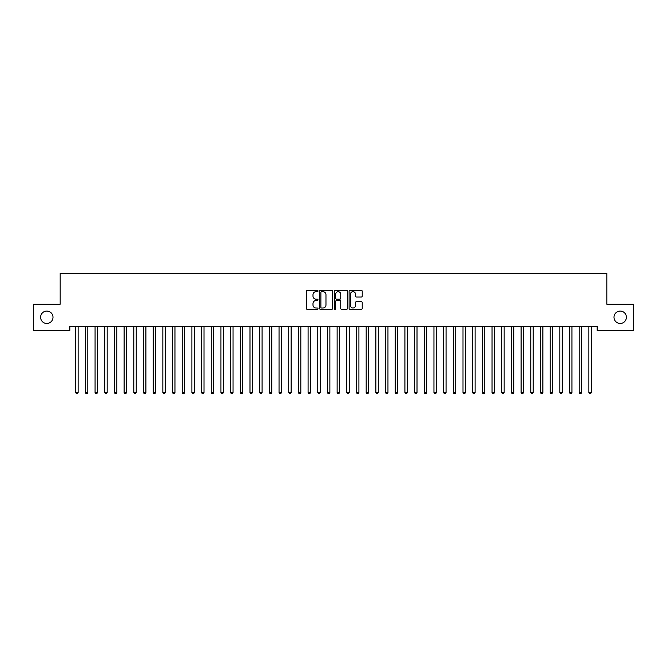 <?xml version="1.0" encoding="UTF-8"?>
<svg xmlns="http://www.w3.org/2000/svg" width="667" height="667" viewBox="0 0 667 667"><rect width="100%" height="100%" fill="white"/><g stroke="black" fill="none" stroke-linecap="round" stroke-linejoin="round"><path stroke-width="1" d="M318.009 291.004A0.667 0.667 0 0 0 317.342 290.337L307.245 290.337A0.95 0.95 0 0 0 306.295 291.287L306.295 308.396A0.95 0.95 0 0 0 307.245 309.346L317.342 309.346A0.667 0.667 0 0 0 318.009 308.679A0.667 0.667 0 0 0 317.342 308.021L316.033 308.021A3.043 3.043 0 0 1 312.998 304.977L312.998 303.552A3.043 3.043 0 0 1 316.033 300.509L317.342 300.509A0.667 0.667 0 0 0 318.009 299.842A0.667 0.667 0 0 0 317.342 299.183L316.033 299.183A3.043 3.043 0 0 1 312.998 296.14L312.998 294.714A3.043 3.043 0 0 1 316.033 291.671L317.342 291.671A0.667 0.667 0 0 0 318.009 291.004M613.999 317.275A6.195 6.195 0 0 0 620.193 323.47A6.195 6.195 0 0 0 626.388 317.275A6.195 6.195 0 0 0 620.193 311.072A6.195 6.195 0 0 0 613.999 317.275M40.612 317.275A6.195 6.195 0 0 0 46.807 323.47A6.195 6.195 0 0 0 53.001 317.275A6.195 6.195 0 0 0 46.807 311.072A6.195 6.195 0 0 0 40.612 317.275M361.272 297.04A0.95 0.95 0 0 0 362.223 296.09L362.223 291.287A0.95 0.95 0 0 0 361.272 290.337L350.058 290.337A0.95 0.95 0 0 0 349.108 291.287L349.108 308.396A0.95 0.95 0 0 0 350.058 309.346L361.272 309.346A0.95 0.95 0 0 0 362.223 308.396L362.223 302.601A0.95 0.95 0 0 0 361.272 301.651L356.478 301.651A0.95 0.95 0 0 0 355.528 302.601L355.528 305.478A2.543 2.543 0 0 1 352.985 308.021A2.543 2.543 0 0 1 350.442 305.478L350.442 294.214A2.543 2.543 0 0 1 352.985 291.671A2.543 2.543 0 0 1 355.528 294.214L355.528 296.09A0.95 0.95 0 0 0 356.478 297.04L361.272 297.04M597.148 326.471L69.852 326.471L69.852 330.34L33.35 330.34L33.35 304.202L60.172 304.202L60.172 273.22L606.828 273.22L606.828 304.202L633.65 304.202L633.65 330.34L597.148 330.34L597.148 326.471M332.666 291.287A0.95 0.95 0 0 0 331.716 290.337L320.502 290.337A0.95 0.95 0 0 0 319.551 291.287L319.551 308.396A0.95 0.95 0 0 0 320.502 309.346L331.716 309.346A0.95 0.95 0 0 0 332.666 308.396L332.666 291.287M335.284 290.337L346.498 290.337A0.95 0.95 0 0 1 347.449 291.287L347.449 308.396A0.95 0.95 0 0 1 346.498 309.346L341.696 309.346A0.95 0.95 0 0 1 340.745 308.396L340.745 301.459A0.95 0.95 0 0 0 339.795 300.509L336.61 300.509A0.95 0.95 0 0 0 335.659 301.459L335.659 308.679A0.667 0.667 0 0 1 335.001 309.346A0.667 0.667 0 0 1 334.334 308.679L334.334 291.287A0.95 0.95 0 0 1 335.284 290.337M321.552 291.671A0.667 0.667 0 0 0 320.885 292.338L320.885 307.354A0.667 0.667 0 0 0 321.552 308.021L322.928 308.021A3.043 3.043 0 0 0 325.971 304.977L325.971 294.714A3.043 3.043 0 0 0 322.928 291.671L321.552 291.671M340.745 294.264A2.543 2.543 0 0 0 338.202 291.721A2.543 2.543 0 0 0 335.659 294.264L335.659 298.232A0.95 0.95 0 0 0 336.61 299.183L339.795 299.183A0.95 0.95 0 0 0 340.745 298.232L340.745 294.264M75.579 326.471L75.638 326.613A0.967 0.967 0 0 1 75.713 326.972L75.713 392.521L78.131 392.521L78.131 326.972A0.967 0.967 0 0 1 78.197 326.613L78.256 326.471M78.131 392.521L77.405 393.78L76.438 393.78L75.713 392.521M85.268 326.471L85.326 326.613A0.967 0.967 0 0 1 85.393 326.972L85.393 392.521L87.811 392.521L87.811 326.972A0.967 0.967 0 0 1 87.886 326.613L87.944 326.471M87.811 392.521L87.085 393.78L86.118 393.78L85.393 392.521M94.947 326.471L95.006 326.613A0.967 0.967 0 0 1 95.073 326.972L95.073 392.521L97.499 392.521L97.499 326.972A0.967 0.967 0 0 1 97.565 326.613L97.624 326.471M97.499 392.521L96.765 393.78L95.798 393.78L95.073 392.521M104.627 326.471L104.686 326.613A0.967 0.967 0 0 1 104.761 326.972L104.761 392.521L107.179 392.521L107.179 326.972A0.967 0.967 0 0 1 107.245 326.613L107.304 326.471M107.179 392.521L106.453 393.78L105.486 393.78L104.761 392.521M114.315 326.471L114.365 326.613A0.967 0.967 0 0 1 114.441 326.972L114.441 392.521L116.858 392.521L116.858 326.972A0.967 0.967 0 0 1 116.933 326.613L116.983 326.471M116.858 392.521L116.133 393.78L115.166 393.78L114.441 392.521M123.995 326.471L124.054 326.613A0.967 0.967 0 0 1 124.12 326.972L124.12 392.521L126.538 392.521L126.538 326.972A0.967 0.967 0 0 1 126.613 326.613L126.672 326.471M126.538 392.521L125.813 393.78L124.846 393.78L124.12 392.521M133.675 326.471L133.733 326.613A0.967 0.967 0 0 1 133.8 326.972L133.8 392.521L136.226 392.521L136.226 326.972A0.967 0.967 0 0 1 136.293 326.613L136.351 326.471M136.226 392.521L135.501 393.78L134.526 393.78L133.8 392.521M143.355 326.471L143.413 326.613A0.967 0.967 0 0 1 143.488 326.972L143.488 392.521L145.906 392.521L145.906 326.972A0.967 0.967 0 0 1 145.973 326.613L146.031 326.471M145.906 392.521L145.181 393.78L144.214 393.78L143.488 392.521M153.043 326.471L153.102 326.613A0.967 0.967 0 0 1 153.168 326.972L153.168 392.521L155.586 392.521L155.586 326.972A0.967 0.967 0 0 1 155.661 326.613L155.719 326.471M155.586 392.521L154.861 393.78L153.894 393.78L153.168 392.521M162.723 326.471L162.781 326.613A0.967 0.967 0 0 1 162.848 326.972L162.848 392.521L165.274 392.521L165.274 326.972A0.967 0.967 0 0 1 165.341 326.613L165.399 326.471M165.274 392.521L164.541 393.78L163.573 393.78L162.848 392.521M172.403 326.471L172.461 326.613A0.967 0.967 0 0 1 172.536 326.972L172.536 392.521L174.954 392.521L174.954 326.972A0.967 0.967 0 0 1 175.021 326.613L175.079 326.471M174.954 392.521L174.229 393.78L173.262 393.78L172.536 392.521M182.091 326.471L182.141 326.613A0.967 0.967 0 0 1 182.216 326.972L182.216 392.521L184.634 392.521L184.634 326.972A0.967 0.967 0 0 1 184.709 326.613L184.759 326.471M184.634 392.521L183.909 393.78L182.941 393.78L182.216 392.521M191.771 326.471L191.829 326.613A0.967 0.967 0 0 1 191.896 326.972L191.896 392.521L194.314 392.521L194.314 326.972A0.967 0.967 0 0 1 194.389 326.613L194.447 326.471M194.314 392.521L193.588 393.78L192.621 393.78L191.896 392.521M201.451 326.471L201.509 326.613A0.967 0.967 0 0 1 201.576 326.972L201.576 392.521L204.002 392.521L204.002 326.972A0.967 0.967 0 0 1 204.069 326.613L204.127 326.471M204.002 392.521L203.277 393.78L202.309 393.78L201.576 392.521M211.131 326.471L211.189 326.613A0.967 0.967 0 0 1 211.264 326.972L211.264 392.521L213.682 392.521L213.682 326.972A0.967 0.967 0 0 1 213.748 326.613L213.807 326.471M213.682 392.521L212.956 393.78L211.989 393.78L211.264 392.521M220.819 326.471L220.877 326.613A0.967 0.967 0 0 1 220.944 326.972L220.944 392.521L223.362 392.521L223.362 326.972A0.967 0.967 0 0 1 223.437 326.613L223.495 326.471M223.362 392.521L222.636 393.78L221.669 393.78L220.944 392.521M230.499 326.471L230.557 326.613A0.967 0.967 0 0 1 230.624 326.972L230.624 392.521L233.05 392.521L233.05 326.972A0.967 0.967 0 0 1 233.117 326.613L233.175 326.471M233.05 392.521L232.324 393.78L231.349 393.78L230.624 392.521M240.178 326.471L240.237 326.613A0.967 0.967 0 0 1 240.312 326.972L240.312 392.521L242.73 392.521L242.73 326.972A0.967 0.967 0 0 1 242.796 326.613L242.855 326.471M242.73 392.521L242.004 393.78L241.037 393.78L240.312 392.521M249.867 326.471L249.917 326.613A0.967 0.967 0 0 1 249.992 326.972L249.992 392.521L252.409 392.521L252.409 326.972A0.967 0.967 0 0 1 252.485 326.613L252.535 326.471M252.409 392.521L251.684 393.78L250.717 393.78L249.992 392.521M259.546 326.471L259.605 326.613A0.967 0.967 0 0 1 259.671 326.972L259.671 392.521L262.089 392.521L262.089 326.972A0.967 0.967 0 0 1 262.164 326.613L262.223 326.471M262.089 392.521L261.364 393.78L260.397 393.78L259.671 392.521M269.226 326.471L269.285 326.613A0.967 0.967 0 0 1 269.351 326.972L269.351 392.521L271.777 392.521L271.777 326.972A0.967 0.967 0 0 1 271.844 326.613L271.903 326.471M271.777 392.521L271.052 393.78L270.085 393.78L269.351 392.521M278.906 326.471L278.964 326.613A0.967 0.967 0 0 1 279.039 326.972L279.039 392.521L281.457 392.521L281.457 326.972A0.967 0.967 0 0 1 281.524 326.613L281.582 326.471M281.457 392.521L280.732 393.78L279.765 393.78L279.039 392.521M288.594 326.471L288.653 326.613A0.967 0.967 0 0 1 288.719 326.972L288.719 392.521L291.137 392.521L291.137 326.972A0.967 0.967 0 0 1 291.212 326.613L291.271 326.471M291.137 392.521L290.412 393.78L289.445 393.78L288.719 392.521M298.274 326.471L298.332 326.613A0.967 0.967 0 0 1 298.399 326.972L298.399 392.521L300.825 392.521L300.825 326.972A0.967 0.967 0 0 1 300.892 326.613L300.95 326.471M300.825 392.521L300.1 393.78L299.124 393.78L298.399 392.521M307.954 326.471L308.012 326.613A0.967 0.967 0 0 1 308.087 326.972L308.087 392.521L310.505 392.521L310.505 326.972A0.967 0.967 0 0 1 310.572 326.613L310.63 326.471M310.505 392.521L309.78 393.78L308.813 393.78L308.087 392.521M317.642 326.471L317.7 326.613A0.967 0.967 0 0 1 317.767 326.972L317.767 392.521L320.185 392.521L320.185 326.972A0.967 0.967 0 0 1 320.26 326.613L320.31 326.471M320.185 392.521L319.46 393.78L318.493 393.78L317.767 392.521M327.322 326.471L327.38 326.613A0.967 0.967 0 0 1 327.447 326.972L327.447 392.521L329.873 392.521L329.873 326.972A0.967 0.967 0 0 1 329.94 326.613L329.998 326.471M329.873 392.521L329.139 393.78L328.172 393.78L327.447 392.521M337.002 326.471L337.06 326.613A0.967 0.967 0 0 1 337.127 326.972L337.127 392.521L339.553 392.521L339.553 326.972A0.967 0.967 0 0 1 339.62 326.613L339.678 326.471M339.553 392.521L338.828 393.78L337.861 393.78L337.127 392.521M346.69 326.471L346.74 326.613A0.967 0.967 0 0 1 346.815 326.972L346.815 392.521L349.233 392.521L349.233 326.972A0.967 0.967 0 0 1 349.3 326.613L349.358 326.471M349.233 392.521L348.507 393.78L347.54 393.78L346.815 392.521M356.37 326.471L356.428 326.613A0.967 0.967 0 0 1 356.495 326.972L356.495 392.521L358.913 392.521L358.913 326.972A0.967 0.967 0 0 1 358.988 326.613L359.046 326.471M358.913 392.521L358.187 393.78L357.22 393.78L356.495 392.521M366.05 326.471L366.108 326.613A0.967 0.967 0 0 1 366.175 326.972L366.175 392.521L368.601 392.521L368.601 326.972A0.967 0.967 0 0 1 368.668 326.613L368.726 326.471M368.601 392.521L367.876 393.78L366.9 393.78L366.175 392.521M375.729 326.471L375.788 326.613A0.967 0.967 0 0 1 375.863 326.972L375.863 392.521L378.281 392.521L378.281 326.972A0.967 0.967 0 0 1 378.347 326.613L378.406 326.471M378.281 392.521L377.555 393.78L376.588 393.78L375.863 392.521M385.418 326.471L385.476 326.613A0.967 0.967 0 0 1 385.543 326.972L385.543 392.521L387.961 392.521L387.961 326.972A0.967 0.967 0 0 1 388.036 326.613L388.094 326.471M387.961 392.521L387.235 393.78L386.268 393.78L385.543 392.521M395.097 326.471L395.156 326.613A0.967 0.967 0 0 1 395.223 326.972L395.223 392.521L397.649 392.521L397.649 326.972A0.967 0.967 0 0 1 397.715 326.613L397.774 326.471M397.649 392.521L396.915 393.78L395.948 393.78L395.223 392.521M404.777 326.471L404.836 326.613A0.967 0.967 0 0 1 404.911 326.972L404.911 392.521L407.329 392.521L407.329 326.972A0.967 0.967 0 0 1 407.395 326.613L407.454 326.471M407.329 392.521L406.603 393.78L405.636 393.78L404.911 392.521M414.465 326.471L414.515 326.613A0.967 0.967 0 0 1 414.591 326.972L414.591 392.521L417.008 392.521L417.008 326.972A0.967 0.967 0 0 1 417.083 326.613L417.133 326.471M417.008 392.521L416.283 393.78L415.316 393.78L414.591 392.521M424.145 326.471L424.204 326.613A0.967 0.967 0 0 1 424.27 326.972L424.27 392.521L426.688 392.521L426.688 326.972A0.967 0.967 0 0 1 426.763 326.613L426.822 326.471M426.688 392.521L425.963 393.78L424.996 393.78L424.27 392.521M433.825 326.471L433.883 326.613A0.967 0.967 0 0 1 433.95 326.972L433.95 392.521L436.376 392.521L436.376 326.972A0.967 0.967 0 0 1 436.443 326.613L436.501 326.471M436.376 392.521L435.651 393.78L434.676 393.78L433.95 392.521M443.505 326.471L443.563 326.613A0.967 0.967 0 0 1 443.638 326.972L443.638 392.521L446.056 392.521L446.056 326.972A0.967 0.967 0 0 1 446.123 326.613L446.181 326.471M446.056 392.521L445.331 393.78L444.364 393.78L443.638 392.521M453.193 326.471L453.252 326.613A0.967 0.967 0 0 1 453.318 326.972L453.318 392.521L455.736 392.521L455.736 326.972A0.967 0.967 0 0 1 455.811 326.613L455.869 326.471M455.736 392.521L455.011 393.78L454.044 393.78L453.318 392.521M462.873 326.471L462.931 326.613A0.967 0.967 0 0 1 462.998 326.972L462.998 392.521L465.424 392.521L465.424 326.972A0.967 0.967 0 0 1 465.491 326.613L465.549 326.471M465.424 392.521L464.691 393.78L463.723 393.78L462.998 392.521M472.553 326.471L472.611 326.613A0.967 0.967 0 0 1 472.686 326.972L472.686 392.521L475.104 392.521L475.104 326.972A0.967 0.967 0 0 1 475.171 326.613L475.229 326.471M475.104 392.521L474.379 393.78L473.412 393.78L472.686 392.521M482.241 326.471L482.291 326.613A0.967 0.967 0 0 1 482.366 326.972L482.366 392.521L484.784 392.521L484.784 326.972A0.967 0.967 0 0 1 484.859 326.613L484.909 326.471M484.784 392.521L484.059 393.78L483.091 393.78L482.366 392.521M491.921 326.471L491.979 326.613A0.967 0.967 0 0 1 492.046 326.972L492.046 392.521L494.464 392.521L494.464 326.972A0.967 0.967 0 0 1 494.539 326.613L494.597 326.471M494.464 392.521L493.738 393.78L492.771 393.78L492.046 392.521M501.601 326.471L501.659 326.613A0.967 0.967 0 0 1 501.726 326.972L501.726 392.521L504.152 392.521L504.152 326.972A0.967 0.967 0 0 1 504.219 326.613L504.277 326.471M504.152 392.521L503.427 393.78L502.459 393.78L501.726 392.521M511.281 326.471L511.339 326.613A0.967 0.967 0 0 1 511.414 326.972L511.414 392.521L513.832 392.521L513.832 326.972A0.967 0.967 0 0 1 513.898 326.613L513.957 326.471M513.832 392.521L513.106 393.78L512.139 393.78L511.414 392.521M520.969 326.471L521.027 326.613A0.967 0.967 0 0 1 521.094 326.972L521.094 392.521L523.512 392.521L523.512 326.972A0.967 0.967 0 0 1 523.587 326.613L523.645 326.471M523.512 392.521L522.786 393.78L521.819 393.78L521.094 392.521M530.649 326.471L530.707 326.613A0.967 0.967 0 0 1 530.774 326.972L530.774 392.521L533.2 392.521L533.2 326.972A0.967 0.967 0 0 1 533.267 326.613L533.325 326.471M533.2 392.521L532.474 393.78L531.499 393.78L530.774 392.521M540.328 326.471L540.387 326.613A0.967 0.967 0 0 1 540.462 326.972L540.462 392.521L542.88 392.521L542.88 326.972A0.967 0.967 0 0 1 542.946 326.613L543.005 326.471M542.88 392.521L542.154 393.78L541.187 393.78L540.462 392.521M550.017 326.471L550.067 326.613A0.967 0.967 0 0 1 550.142 326.972L550.142 392.521L552.559 392.521L552.559 326.972A0.967 0.967 0 0 1 552.635 326.613L552.685 326.471M552.559 392.521L551.834 393.78L550.867 393.78L550.142 392.521M559.696 326.471L559.755 326.613A0.967 0.967 0 0 1 559.821 326.972L559.821 392.521L562.239 392.521L562.239 326.972A0.967 0.967 0 0 1 562.314 326.613L562.373 326.471M562.239 392.521L561.514 393.78L560.547 393.78L559.821 392.521M569.376 326.471L569.435 326.613A0.967 0.967 0 0 1 569.501 326.972L569.501 392.521L571.927 392.521L571.927 326.972A0.967 0.967 0 0 1 571.994 326.613L572.053 326.471M571.927 392.521L571.202 393.78L570.235 393.78L569.501 392.521M579.056 326.471L579.114 326.613A0.967 0.967 0 0 1 579.189 326.972L579.189 392.521L581.607 392.521L581.607 326.972A0.967 0.967 0 0 1 581.674 326.613L581.732 326.471M581.607 392.521L580.882 393.78L579.915 393.78L579.189 392.521M588.744 326.471L588.803 326.613A0.967 0.967 0 0 1 588.869 326.972L588.869 392.521L591.287 392.521L591.287 326.972A0.967 0.967 0 0 1 591.362 326.613L591.421 326.471M591.287 392.521L590.562 393.78L589.595 393.78L588.869 392.521"/></g></svg>
